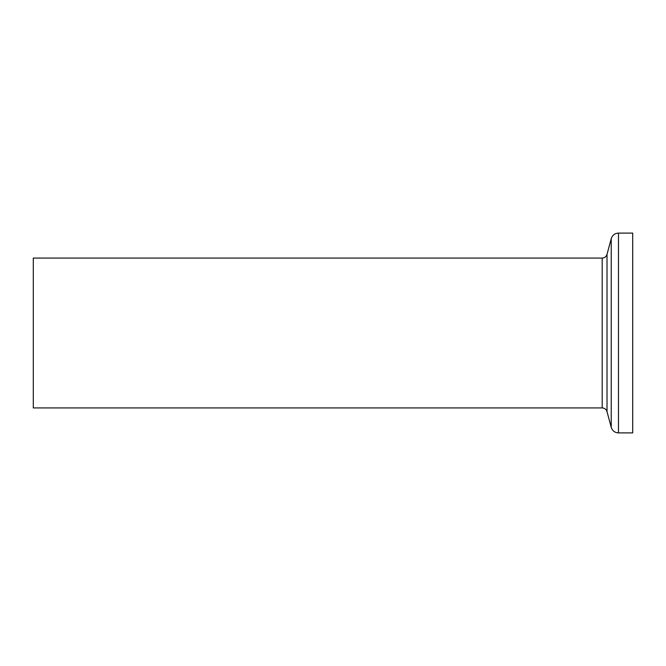 <?xml version="1.0" encoding="UTF-8"?>
<svg xmlns="http://www.w3.org/2000/svg" width="666" height="666" viewBox="0 0 666 666"><rect width="100%" height="100%" fill="white"/><g stroke="black" fill="none" stroke-linecap="round" stroke-linejoin="round"><path stroke-width="1" d="M632.7 333L632.7 233.1L618.473 233.1L618.473 432.9L632.7 432.9L632.7 333M602.197 258.075L602.197 407.925L33.3 407.925L33.3 258.075L602.197 258.075C604.636 257.925 606.243 256.693 607.017 254.37L611.23 238.653C612.395 235.173 614.81 233.325 618.473 233.1M602.197 407.925C604.636 408.075 606.243 409.307 607.017 411.63L611.23 427.347L611.23 238.653M607.017 411.63L607.017 254.37M611.23 427.347C612.395 430.827 614.81 432.675 618.473 432.9"/></g></svg>
